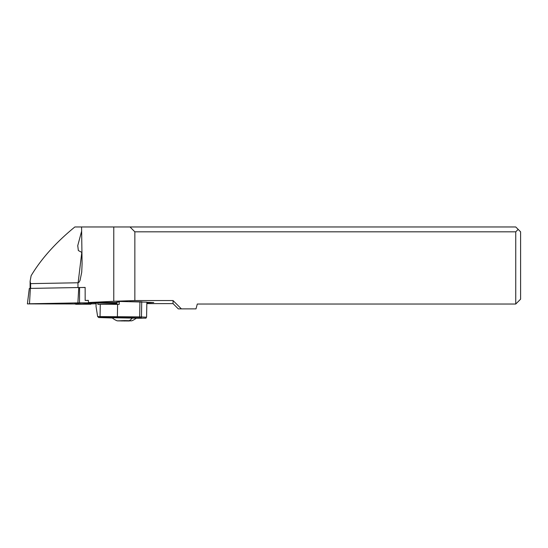 <?xml version="1.0" encoding="UTF-8"?>
<svg xmlns="http://www.w3.org/2000/svg" width="548" height="548" viewBox="0 0 548 548"><rect width="100%" height="100%" fill="white"/><g stroke="black" fill="none" stroke-linecap="round" stroke-linejoin="round"><path stroke-width="0.82" d="M79.508 302.88L116.923 302.818L78.672 302.88L79.508 302.88L79.59 287.515L30.366 288.406L29.297 288.467L27.4 303.893L78.672 302.88L77.885 302.893L78.761 287.522M30.366 288.406L29.489 303.77L75.371 303.962L27.4 303.893M116.923 303.393L113.189 303.462L116.923 303.393M96.092 303.777L91.132 303.866L96.092 303.777M91.489 303.51L81.536 303.092L74.994 303.585M85.145 287.508L79.59 287.515M518.175 229.393L515.743 231.818L515.743 304.03L520.6 299.174L520.6 231.818L515.743 226.968L74.843 226.968C55.8 242.559 41.223 258.814 31.12 275.726L30.106 281.275L30.633 283.631L78.131 282.768L81.789 252.368L78.343 250.546L77.754 245.614L81.638 231.14M113.779 226.968L113.779 301.29L88.461 302.544L88.358 300.366L85.166 300.441L85.145 287.426L81.22 287.515M81.584 226.968L82.09 263.876L81.714 272.253L80.042 280.405L79.008 282.295L78.131 282.768M88.358 300.448L85.18 300.455M146.83 303.619L173.052 303.619L178.312 308.88L195.999 308.88L197.301 304.03L515.743 304.03M114.861 303.619L116.923 303.619M113.779 301.29L134.856 300.557L173.052 300.557L173.052 303.619M116.923 302.503L88.461 302.544M146.843 302.832L153.769 302.551L146.85 302.297M141.994 301.79L129.712 301.585M119.238 301.907L116.923 302.215M129.999 226.968L134.856 231.818L134.856 300.557M515.743 231.818L134.856 231.818M173.052 300.557L181.374 308.88M100.277 304.318L97.893 304.435L97.921 302.976L96.106 303.065L96.044 306.462L97.64 316.566L139.672 316.881A0.973 0.658 91.8 0 1 138.993 317.847L118.08 317.477A0.973 0.719 -89.9 0 1 117.382 316.484L117.608 304.352L100.277 304.318L100.051 316.449L100.928 317.443L118.08 317.477M139.946 301.832L139.672 316.881L146.576 317.203L146.857 302.16L119.245 301.448L119.19 304.359L117.608 304.352M114.847 304.346L114.861 303.517L97.921 302.976M117.19 320.84L131.705 320.84L117.19 320.84A19.42 19.42 0 0 1 112.326 317.991A12.138 0.425 0 0 1 112.313 317.977L98.743 317.545L97.64 316.566M136.356 318.162L112.313 317.73M112.313 317.518L112.313 317.977A12.138 0.425 0 0 1 120.382 317.573M136.582 317.984A12.138 0.425 0 0 1 136.568 317.991A19.42 19.42 0 0 1 131.705 320.84M124.615 320.601L117.916 320.875L128.814 320.991L130.986 320.758L124.615 320.601M121.951 321.018L121.951 320.642M90.475 304.195L75.686 304.27L90.475 304.195M87.536 304.161L77.501 304.215L87.536 304.126M75.686 304.27L74.788 303.25M29.489 303.77L77.885 302.893M77.967 287.536L77.967 282.768M30.633 288.399L30.633 283.631M149.851 302.777L149.851 302.325M98.743 317.545L100.928 317.443M141.733 301.893L141.459 316.936A0.973 0.658 -88.2 0 1 140.788 317.902L138.993 317.847M140.788 317.902L141.699 318.23L136.281 318.224L141.72 318.23A0.973 0.719 -89.9 0 1 141.699 318.23M129.369 320.628A19.42 13.111 -88.2 0 0 132.506 317.833M124.28 321.032L124.28 320.607M30.106 281.268L30.106 288.406M116.923 304.352L116.923 302.023M146.576 317.203C144.953 318.847 148.001 317.909 141.72 318.23M81.755 271.849L81.714 272.253M77.761 245.614L77.761 246.21M90.721 304.27L91.66 303.339"/></g></svg>
